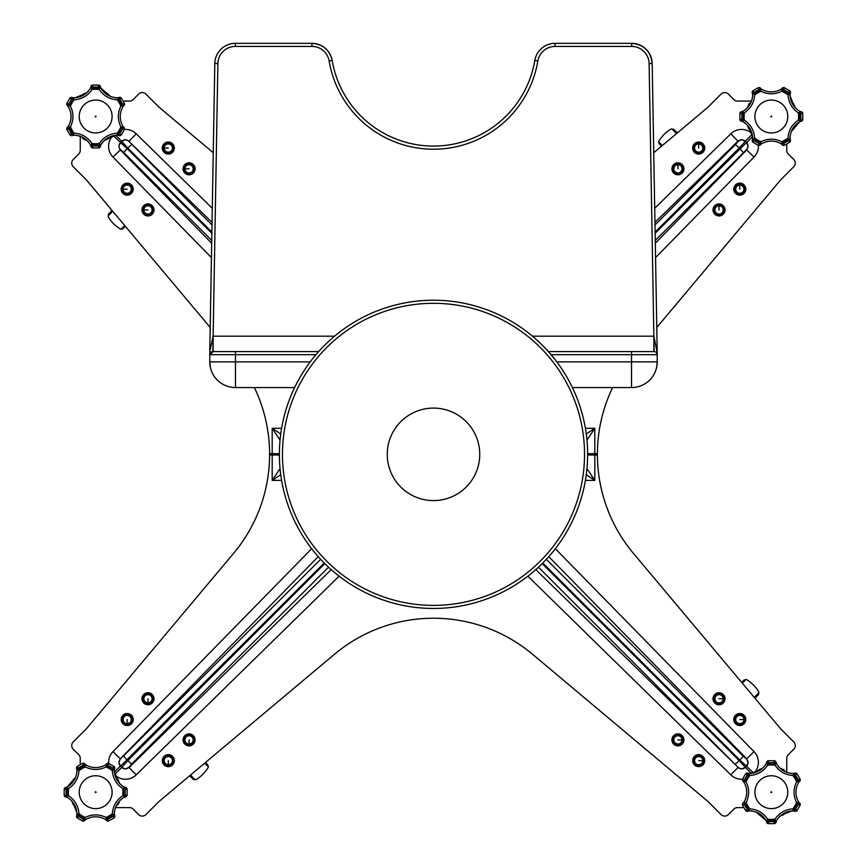 <?xml version="1.0" encoding="UTF-8"?>
<svg xmlns="http://www.w3.org/2000/svg" width="867" height="867" viewBox="0 0 867 867"><rect width="100%" height="100%" fill="white"/><g stroke="black" fill="none" stroke-linecap="round" stroke-linejoin="round"><path stroke-width="1.3" d="M254.378 387.56A154.12 154.12 0 0 1 269.604 455.012L279.38 454.991M211.992 224.986L128.89 141.321A5.137 5.115 -135 0 0 121.673 141.343L115.679 135.176M121.759 141.256L125.422 139.706L129.064 141.148L136.217 133.832A15.476 15.411 135 0 0 124.458 129.476M612.622 387.56A154.12 154.12 0 0 0 597.396 455.012L594.816 455.012L594.816 428.298L586.959 440.078L594.816 428.298L586.276 433.988M656.796 327.455L780.679 179.816L793.76 166.735A5.137 5.137 0 0 0 793.76 159.474L788.255 153.968A5.137 5.137 0 0 1 786.748 150.338L786.748 143.933M653.751 152.711L708.025 107.161L721.106 94.08A5.137 5.137 0 0 1 728.367 94.08L733.872 99.586A5.137 5.137 0 0 0 737.503 101.092L751.472 101.092M213.249 152.711L158.975 107.161L145.894 94.08A5.137 5.137 0 0 0 138.633 94.08L133.128 99.586A5.137 5.137 0 0 1 129.497 101.092L123.092 101.092M210.204 327.455L86.321 179.816L73.24 166.735A5.137 5.137 0 0 1 73.24 159.474L78.745 153.968A5.137 5.137 0 0 0 80.252 150.338L80.252 136.368M113.404 135.599L120.502 142.524A5.137 5.115 45 0 0 120.48 149.731L119.332 148.495L118.898 145.678L121.673 141.343L127.796 148.019A5.137 0.618 135 0 1 131.806 144.8M587.62 454.991L594.816 455.012M655.279 240.408L746.52 149.731A5.137 5.115 -45 0 0 746.498 142.524L745.327 141.343A5.137 5.115 135 0 0 738.11 141.321L741.578 139.706L745.241 141.256L752.253 134.244M655.159 233.299L746.498 142.524L745.327 141.343L739.204 148.019A5.137 0.618 -135 0 0 735.194 144.8L738.11 141.321M121.673 141.343L120.502 142.524L127.178 148.636A5.137 0.618 135 0 0 123.959 152.646L120.48 149.731M280.724 433.988L272.184 428.298L280.041 440.078M655.333 243.215L746.693 149.904L748.145 146.263L746.585 142.611L752.664 136.52M786.748 772.313L786.748 758.354A5.137 5.137 0 0 1 788.255 754.713L793.76 749.218A5.137 5.137 0 0 0 793.76 741.946L780.679 728.876L633.452 553.406A154.12 154.12 0 0 1 597.396 453.669L587.62 453.701M538.483 567.181L738.11 767.371A5.137 5.115 45 0 0 745.327 767.338L751.321 773.516M745.241 767.425L741.578 768.986L737.936 767.533L730.783 774.849A15.476 15.411 -45 0 0 742.542 779.205M80.252 764.748L80.252 758.354A5.137 5.137 0 0 0 78.745 754.713L73.24 749.218A5.137 5.137 0 0 1 73.24 741.946L86.321 728.876L233.548 553.406A154.12 154.12 0 0 0 269.604 453.669L272.184 453.669L272.184 480.394L280.041 468.603L272.184 480.394L280.724 474.693M743.908 807.6L737.503 807.6A5.137 5.137 0 0 0 733.872 809.095L728.367 814.601A5.137 5.137 0 0 1 721.106 814.601L708.025 801.52L532.566 654.292A154.12 154.12 0 0 0 334.434 654.292L158.975 801.52L145.894 814.601A5.137 5.137 0 0 1 138.633 814.601L133.128 809.095A5.137 5.137 0 0 0 129.497 807.6L115.528 807.6M753.596 773.093L746.498 766.168A5.137 5.115 -135 0 0 746.52 758.95L748.145 762.429L746.498 766.168L739.822 760.056A5.137 0.618 -45 0 0 743.041 756.035L746.52 758.95M279.38 453.701L272.184 453.669M320.66 559.323L120.48 758.95A5.137 5.115 135 0 0 120.502 766.168L121.673 767.338A5.137 5.115 -45 0 0 128.89 767.371L125.422 768.986L121.759 767.425L114.747 774.437M324.215 563.019L120.502 766.168L121.673 767.338L127.796 760.662A5.137 0.618 45 0 0 131.806 763.881L128.89 767.371M735.194 763.881A5.137 0.618 -45 0 0 739.204 760.662L745.327 767.338L746.498 766.168M586.276 474.693L594.816 480.394L586.959 468.603M318.232 556.647L120.307 758.788L118.855 762.429L120.415 766.081L114.336 772.161M795.418 125.021L793.717 129.107L792.091 129.974M792.091 103.021L793.587 103.964L792.254 103.346M795.418 107.985L793.435 103.661M747.267 125.021L748.958 129.107L750.432 129.66M792.254 129.66L793.587 129.031A25.533 25.533 0 0 0 794.389 127.503M750.291 103.596L749.088 103.964A25.533 25.533 0 0 0 748.297 105.503L747.267 107.985M748.297 105.503L748.958 103.888L750.855 102.501M790.021 138.46L789.967 137.344M790.01 136.585L790.065 136.043M791.408 131.426L799.775 121.662C793.522 125.552 790.281 131.177 790.032 138.547L790.357 139.804A2.059 2.059 0 0 1 789.479 142.361L788.927 140.443L783.28 143.705L784.668 145.147A2.059 2.059 0 0 1 782.012 144.616L781.08 143.705C774.589 140.237 768.097 140.237 761.594 143.705L760.673 144.616A2.059 2.059 0 0 1 758.018 145.147L757.725 144.973M802.809 119.278A2.059 2.059 0 0 1 801.021 121.315L799.775 121.662L799.97 120.632L802.809 119.278L802.809 113.718L802.809 119.278M753.488 142.535L753.195 142.361A2.059 2.059 0 0 1 752.328 139.804L752.654 138.547C752.415 131.188 749.164 125.563 742.911 121.662L741.653 121.315A2.059 2.059 0 0 1 739.876 119.278L741.816 119.765L741.816 113.241L739.876 113.718A2.059 2.059 0 0 1 741.653 111.68L742.911 111.334C749.153 107.454 752.404 101.829 752.654 94.46L752.328 93.203A2.059 2.059 0 0 1 753.195 90.645L753.488 90.471M757.725 88.033L758.018 87.86A2.059 2.059 0 0 1 760.673 88.391L761.594 89.301C768.086 92.769 774.589 92.769 781.08 89.301L782.012 88.391A2.059 2.059 0 0 1 784.668 87.86L784.96 88.033M753.889 94.135L753.759 92.563L759.405 89.301L760.608 89.648L753.889 94.135L754.669 94.947C754.117 102.566 750.67 108.527 744.341 112.84L742.716 112.374L742.911 111.334M753.445 93.777L752.654 94.46M759.405 89.301L758.018 87.86L753.195 90.645L753.759 92.563M760.608 89.648L761.594 89.301M739.876 119.278L739.876 113.718M758.018 145.147L759.405 143.705L753.759 140.443L753.195 142.361L758.018 145.147M789.479 90.645L784.668 87.86L783.28 89.301L788.927 92.563L789.479 90.645A2.059 2.059 0 0 1 790.357 93.203L790.032 94.46C790.271 101.818 793.522 107.443 799.775 111.334L801.021 111.68A2.059 2.059 0 0 1 802.809 113.718L800.87 113.241L800.87 119.765M783.28 143.705L781.991 142.806L790.032 138.547M789.23 139.229L788.927 140.443M784.96 144.973L789.187 142.535M753.759 140.443L753.456 139.229L754.669 138.048C754.106 130.408 750.659 124.447 744.341 120.166A27.245 27.245 0 0 1 744.341 112.84M753.889 138.872L760.695 142.806L761.009 141.711C767.891 138.384 774.773 138.384 781.666 141.711L781.991 142.806M760.695 142.806L759.405 143.705M743.247 112.569L743.247 120.426L741.816 119.765M742.716 112.374L741.816 113.241M742.716 120.632L742.911 121.662M742.986 121.694L743.984 122.214M744.287 122.399L745.056 122.951M748.362 126.398L753.456 139.229M752.664 94.546L752.719 95.359M752.675 96.41L752.61 96.952M746.53 108.733L745.967 109.285M743.745 110.933L742.976 111.312M788.927 92.563L788.797 94.135L781.991 90.201L783.28 89.301M799.97 120.632L799.439 112.569L800.87 113.241M788.797 138.872L788.005 138.048C788.558 130.44 792.004 124.48 798.334 120.166L799.439 120.426M782.077 143.358L781.08 143.705M760.608 143.358L761.594 143.705M743.247 120.426L744.341 120.166M789.23 93.777L794.28 106.554M799.439 112.569L798.334 112.84C792.026 108.559 788.58 102.588 788.005 94.947L788.797 94.135M799.97 112.374L799.775 111.334M760.695 90.201L761.009 91.295C767.913 94.622 774.795 94.622 781.666 91.295A27.245 27.245 0 0 1 788.005 94.947M781.991 90.201L781.666 91.295M782.077 89.648L781.08 89.301M748.297 127.503A25.533 25.533 0 0 0 749.088 129.031L750.594 129.974M770.828 116.503L771.597 116.059L771.597 116.947L770.828 116.503M754.897 116.503A16.44 16.44 0 0 1 779.563 102.263A16.44 16.44 0 0 1 779.563 130.744A16.44 16.44 0 0 1 754.897 116.503M104.17 92.422L108.267 94.124L109.134 95.76M82.181 95.749L82.82 94.405L82.495 95.587M87.144 92.422L82.82 94.405M108.819 95.587L108.191 94.254A25.533 25.533 0 0 0 106.663 93.452M82.495 137.409L83.124 138.753A25.533 25.533 0 0 0 84.652 139.544L87.144 140.573M84.652 139.544L83.048 138.883L82.181 137.246M104.17 140.573L108.267 138.883L108.819 137.409M117.619 97.819L116.503 97.873M115.745 97.841L115.203 97.776M110.575 96.432L100.821 88.066C104.712 94.319 110.337 97.57 117.695 97.808L118.952 97.494A2.059 2.059 0 0 1 121.521 98.361L119.603 98.914L122.865 104.56L124.295 103.173A2.059 2.059 0 0 1 123.775 105.828L122.865 106.76C119.397 113.252 119.397 119.744 122.865 126.246L123.775 127.167A2.059 2.059 0 0 1 124.295 129.822L124.133 130.115M99.792 87.87L91.729 88.401L92.877 85.031L98.437 85.031A2.059 2.059 0 0 1 100.474 86.819L100.821 88.066L99.792 87.87L98.101 85.031M121.683 134.352L121.521 134.645A2.059 2.059 0 0 1 118.952 135.512L117.695 135.187C110.347 135.436 104.723 138.677 100.821 144.93L100.474 146.187A2.059 2.059 0 0 1 98.437 147.964L98.914 146.024L92.401 146.024L92.877 147.964A2.059 2.059 0 0 1 90.84 146.187L90.493 144.93C86.613 138.687 80.989 135.436 73.619 135.187L72.362 135.512A2.059 2.059 0 0 1 69.794 134.645L69.631 134.352M67.182 130.115L67.019 129.822A2.059 2.059 0 0 1 67.55 127.167L68.45 126.246C71.918 119.754 71.918 113.263 68.45 106.76L67.55 105.828A2.059 2.059 0 0 1 67.019 103.173L67.182 102.88M73.294 133.951L71.723 134.092L68.46 128.446L68.807 127.243L73.294 133.951L74.107 133.171C81.726 133.724 87.686 137.17 92 143.499L91.534 145.125L90.493 144.93M72.936 134.396L73.619 135.187M68.46 128.446L67.019 129.822L69.794 134.645L71.723 134.092M68.807 127.243L68.45 126.246M98.437 147.964L92.877 147.964M124.295 129.822L122.865 128.446L119.603 134.092L121.521 134.645L124.295 129.822M69.794 98.361L67.019 103.173L68.46 104.56L71.723 98.914L69.794 98.361A2.059 2.059 0 0 1 72.362 97.494L73.619 97.808C80.978 97.57 86.602 94.319 90.493 88.066L90.84 86.819A2.059 2.059 0 0 1 92.877 85.031M122.865 104.56L121.954 105.85L117.695 97.808M118.389 98.61L119.603 98.914M124.133 102.88L121.683 98.654M119.603 134.092L118.389 134.396L117.208 133.171C109.567 133.735 103.606 137.181 99.326 143.499A27.245 27.245 0 0 1 92 143.499M118.031 133.951L121.954 127.146L120.871 126.831C117.544 119.96 117.544 113.068 120.871 106.175L121.954 105.85M121.954 127.146L122.865 128.446M91.729 144.605L99.586 144.605L98.914 146.024M91.534 145.125L92.401 146.024M99.792 145.125L100.821 144.93M100.854 144.865L101.374 143.857M101.558 143.554L102.111 142.784M105.557 139.479L118.389 134.396M73.695 135.176L74.519 135.122M75.57 135.165L76.112 135.23M87.892 141.31L88.445 141.874M90.092 144.095L90.461 144.865M71.723 98.914L73.294 99.055L69.36 105.85L68.46 104.56M92.401 86.971L98.914 86.971M118.031 99.055L117.208 99.835C109.6 99.282 103.628 95.836 99.326 89.507L99.586 88.401M122.518 105.763L122.865 106.76M122.518 127.243L122.865 126.246M99.586 144.605L99.326 143.499M72.936 98.61L85.703 93.571M91.729 88.401L92 89.507C87.708 95.825 81.747 99.261 74.107 99.835L73.294 99.055M91.534 87.87L90.493 88.066M69.36 127.146L70.444 126.831C73.771 119.939 73.771 113.046 70.444 106.175A27.245 27.245 0 0 1 74.107 99.835M69.36 105.85L70.444 106.175M68.807 105.763L68.45 106.76M109.134 137.246L108.191 138.753A25.533 25.533 0 0 1 106.663 139.544M95.663 117.012L95.218 116.243L96.107 116.243L95.663 117.012M95.663 132.944A16.44 16.44 0 0 1 81.422 108.277A16.44 16.44 0 0 1 109.892 108.277A16.44 16.44 0 0 1 95.663 132.944M71.582 783.67L73.283 779.574L74.909 778.707M74.909 805.66L73.565 805.031L74.746 805.345M71.582 800.696L73.565 805.031M119.733 783.67L118.042 779.574L116.568 779.021M73.565 779.335L73.413 779.65A25.533 25.533 0 0 0 72.611 781.178M116.709 805.085L117.912 804.717A25.533 25.533 0 0 0 118.703 803.189L119.733 800.696M118.703 803.189L116.145 806.18M76.979 770.221L77.033 771.337M76.99 772.096L76.935 772.638M75.592 777.266L67.225 787.019C73.478 783.129 76.719 777.504 76.968 770.145L76.643 768.888A2.059 2.059 0 0 1 77.521 766.32L78.073 768.238L83.72 764.987L82.332 763.545A2.059 2.059 0 0 1 84.988 764.065L85.92 764.976C92.411 768.444 98.903 768.444 105.406 764.976L106.327 764.065A2.059 2.059 0 0 1 108.982 763.545L109.275 763.708M67.03 788.049L67.561 796.112L64.191 794.963L64.191 789.404A2.059 2.059 0 0 1 65.979 787.366L67.225 787.019L67.03 788.049L64.191 789.739M113.512 766.157L113.805 766.32A2.059 2.059 0 0 1 114.672 768.888L114.346 770.145C114.585 777.493 117.836 783.118 124.089 787.019L125.347 787.366A2.059 2.059 0 0 1 127.124 789.404L125.184 788.927L125.184 795.44L127.124 794.963A2.059 2.059 0 0 1 125.347 797.001L124.089 797.347C117.847 801.238 114.596 806.863 114.346 814.221L114.672 815.479A2.059 2.059 0 0 1 113.805 818.047L113.512 818.21M109.275 820.659L108.982 820.821A2.059 2.059 0 0 1 106.327 820.301L105.406 819.391C98.914 815.923 92.411 815.923 85.92 819.391L84.988 820.301A2.059 2.059 0 0 1 82.332 820.821L82.04 820.659M113.111 814.557L113.241 816.129L107.595 819.38L106.392 819.044L113.111 814.557L112.331 813.734C112.883 806.115 116.33 800.154 122.659 795.841L124.284 796.318L124.089 797.347M113.555 814.915L114.346 814.221M107.595 819.38L108.982 820.821L113.805 818.047L113.241 816.129M106.392 819.044L105.406 819.391M127.124 789.404L127.124 794.963M108.982 763.545L107.595 764.987L113.241 768.238L113.805 766.32L108.982 763.545M77.521 818.047L82.332 820.821L83.72 819.38L78.073 816.129L77.521 818.047A2.059 2.059 0 0 1 76.643 815.479L76.968 814.221C76.73 806.874 73.478 801.249 67.225 797.347L65.979 797.001A2.059 2.059 0 0 1 64.191 794.963M83.72 764.987L85.009 765.886L76.968 770.145M77.77 769.452L78.073 768.238M82.04 763.708L77.813 766.157M113.241 768.238L113.544 769.452L112.331 770.633C112.894 778.273 116.341 784.234 122.659 788.526A27.245 27.245 0 0 1 122.659 795.841M113.111 769.809L106.305 765.886L105.991 766.97C99.109 770.297 92.227 770.297 85.334 766.97L85.009 765.886M106.305 765.886L107.595 764.987M123.753 796.112L123.753 788.255L125.184 788.927M124.284 796.318L125.184 795.44M124.284 788.049L124.089 787.019M124.014 786.987L123.016 786.467M122.713 786.282L121.944 785.73M118.638 782.294L113.544 769.452M114.336 814.146L114.281 813.322M114.325 812.271L114.39 811.729M120.47 799.948L121.033 799.407M123.255 797.759L124.024 797.38M78.073 816.129L78.203 814.557L85.009 818.481L83.72 819.38M66.13 795.44L66.13 788.927M78.203 769.809L78.995 770.633C78.442 778.252 74.996 784.212 68.666 788.526L67.561 788.255M84.923 765.323L85.92 764.976M106.392 765.323L105.406 764.976M123.753 788.255L122.659 788.526M77.77 814.915L72.72 802.138M67.561 796.112L68.666 795.841C74.974 800.133 78.42 806.093 78.995 813.734L78.203 814.557M67.03 796.318L67.225 797.347M106.305 818.481L105.991 817.397C99.087 814.07 92.205 814.07 85.334 817.397A27.245 27.245 0 0 1 78.995 813.734M85.009 818.481L85.334 817.397M84.923 819.044L85.92 819.391M118.703 781.178A25.533 25.533 0 0 0 117.912 779.65L116.406 778.707M74.746 779.021L73.283 779.574M96.172 792.189L95.403 792.633L95.403 791.734L96.172 792.189M112.103 792.189A16.44 16.44 0 0 1 87.437 806.418A16.44 16.44 0 0 1 87.437 777.948A16.44 16.44 0 0 1 112.103 792.189M762.83 816.259L758.733 814.568L757.866 812.932M784.819 812.932L783.876 814.438L784.505 813.094M779.856 816.259L784.18 814.276M762.83 768.108L758.733 769.798L758.181 771.272M758.181 813.094L758.809 814.438A25.533 25.533 0 0 0 760.337 815.229M784.505 771.272L783.876 769.939A25.533 25.533 0 0 0 782.348 769.137L779.856 768.108M782.348 769.137L783.952 769.798L784.819 771.435M749.381 810.862L750.497 810.808M751.256 810.851L751.797 810.916M756.425 812.26L766.179 820.615C762.288 814.362 756.663 811.122 749.305 810.873L748.048 811.198A2.059 2.059 0 0 1 745.479 810.32L747.397 809.767L744.135 804.121L742.705 805.508A2.059 2.059 0 0 1 743.225 802.853L744.135 801.921C747.603 795.44 747.603 788.937 744.135 782.446L743.225 781.514A2.059 2.059 0 0 1 742.705 778.859L742.867 778.566M767.208 820.811L775.271 820.28L774.123 823.65L768.563 823.65A2.059 2.059 0 0 1 766.526 821.862L766.179 820.615L767.208 820.811L768.899 823.65M745.317 774.339L745.479 774.047A2.059 2.059 0 0 1 748.048 773.169L749.305 773.494C756.653 773.256 762.277 770.004 766.179 763.751L766.526 762.505A2.059 2.059 0 0 1 768.563 760.717L768.086 762.657L774.599 762.657L774.123 760.717A2.059 2.059 0 0 1 776.16 762.505L776.507 763.751C780.387 770.004 786.011 773.245 793.381 773.494L794.638 773.169A2.059 2.059 0 0 1 797.207 774.047L797.369 774.339M799.818 778.566L799.981 778.859A2.059 2.059 0 0 1 799.45 781.514L798.55 782.446C795.082 788.927 795.082 795.429 798.55 801.921L799.45 802.853A2.059 2.059 0 0 1 799.981 805.508L799.818 805.801M793.706 774.73L795.277 774.599L798.54 780.246L798.193 781.449L793.706 774.73L792.893 775.51C785.274 774.957 779.314 771.522 775 765.182L775.466 763.556L776.507 763.751M794.064 774.296L793.381 773.494M798.54 780.246L799.981 778.859L797.207 774.047L795.277 774.599M798.193 781.449L798.55 782.446M768.563 760.717L774.123 760.717M742.705 778.859L744.135 780.246L747.397 774.599L745.479 774.047L742.705 778.859M797.207 810.32L799.981 805.508L798.54 804.121L795.277 809.767L797.207 810.32A2.059 2.059 0 0 1 794.638 811.198L793.381 810.873C786.022 811.111 780.398 814.362 776.507 820.615L776.16 821.862A2.059 2.059 0 0 1 774.123 823.65M744.135 804.121L745.046 802.831L749.305 810.873M748.611 810.071L747.397 809.767M742.867 805.801L745.317 810.027M747.397 774.599L748.611 774.296L749.792 775.51C757.433 774.946 763.394 771.5 767.674 765.182A27.245 27.245 0 0 1 775 765.182M748.969 774.73L745.046 781.535L746.129 781.861C749.456 788.732 749.456 795.613 746.129 802.517L745.046 802.831M745.046 781.535L744.135 780.246M775.271 764.087L767.414 764.087L768.086 762.657M775.466 763.556L774.599 762.657M767.208 763.556L766.179 763.751M766.146 763.827L765.626 764.824M765.442 765.127L764.889 765.897M761.443 769.202L748.611 774.296M793.305 773.505L792.481 773.559M791.43 773.516L790.888 773.451M779.108 767.382L778.555 766.807M776.908 764.586L776.539 763.816M795.277 809.767L793.706 809.637L797.64 802.831L798.54 804.121M774.599 821.71L768.086 821.71M748.969 809.637L749.792 808.857C757.4 809.41 763.372 812.845 767.674 819.185L767.414 820.28M744.482 802.918L744.135 801.921M744.482 781.449L744.135 782.446M767.414 764.087L767.674 765.182M794.064 810.071L781.297 815.121M775.271 820.28L775 819.185C779.292 812.867 785.253 809.42 792.893 808.857L793.706 809.637M775.466 820.811L776.507 820.615M797.64 781.535L796.556 781.861C793.229 788.753 793.229 795.635 796.556 802.506A27.245 27.245 0 0 1 792.893 808.857M797.64 802.831L796.556 802.506M798.193 802.918L798.55 801.921M760.337 769.137A25.533 25.533 0 0 0 758.809 769.939L757.866 771.435M771.337 791.669L771.782 792.438L770.893 792.438L771.337 791.669M771.337 775.748A16.44 16.44 0 0 1 785.578 800.404A16.44 16.44 0 0 1 757.108 800.404A16.44 16.44 0 0 1 771.337 775.748M741.664 682.372L744.103 679.934L745.555 679.934L742.325 683.153M754.257 697.382L758.625 693.004L758.625 694.467L754.919 698.173M661.521 146.176L659.093 143.749L659.093 142.296L662.312 145.515M676.542 133.583L672.163 129.216L673.616 129.216L677.322 132.922M125.336 226.32L122.897 228.758L121.445 228.758L124.675 225.528M112.743 211.31L108.375 215.677L108.375 214.225L112.081 210.518M205.479 762.505L207.907 764.943L207.907 766.395L204.688 763.166M190.458 775.098L194.837 779.476L193.384 779.476L189.678 775.759M733.981 719.534L736.896 714.495L742.705 714.495L745.609 719.534L742.705 724.563L736.896 724.563L733.981 719.534L736.896 724.563L742.705 724.563L745.609 719.534L742.705 714.495L736.896 714.495L733.981 719.534M745.804 719.534A6.015 6.015 0 0 1 736.798 724.736A6.015 6.015 0 0 1 736.798 714.321A6.015 6.015 0 0 1 745.804 719.534M739.8 715.416A4.107 4.107 0 0 1 743.908 719.534A4.107 4.107 0 0 1 739.8 723.642A4.107 4.107 0 0 1 735.693 719.534A4.107 4.107 0 0 1 739.8 715.416M716.12 693.73L713.216 698.759L716.12 703.798L721.94 703.798L724.845 698.759L721.94 693.73L716.12 693.73L721.94 693.73L724.845 698.759L721.94 703.798L716.12 703.798L713.216 698.759L716.12 693.73M719.025 694.651A4.107 4.107 0 0 1 723.143 698.759A4.107 4.107 0 0 1 719.025 702.866A4.107 4.107 0 0 1 714.917 698.759A4.107 4.107 0 0 1 719.025 694.651M725.04 698.759A6.015 6.015 0 0 1 716.023 703.971A6.015 6.015 0 0 1 716.023 693.557A6.015 6.015 0 0 1 725.04 698.759M675.014 734.837L672.109 739.876L675.014 744.905L680.823 744.905L683.727 739.876L680.823 734.837L675.014 734.837L680.823 734.837L683.727 739.876L680.823 744.905L675.014 744.905L672.109 739.876L675.014 734.837M677.918 735.758A4.107 4.107 0 0 1 682.026 739.876A4.107 4.107 0 0 1 677.918 743.984A4.107 4.107 0 0 1 673.811 739.876A4.107 4.107 0 0 1 677.918 735.758M683.933 739.876A6.015 6.015 0 0 1 674.916 745.078A6.015 6.015 0 0 1 674.916 734.663A6.015 6.015 0 0 1 683.933 739.876M704.698 760.641A6.015 6.015 0 0 1 695.681 765.843A6.015 6.015 0 0 1 695.681 755.439A6.015 6.015 0 0 1 704.698 760.641M695.778 755.601L692.874 760.641L695.778 765.68L701.598 765.68L704.503 760.641L701.598 755.601L695.778 755.601L701.598 755.601L704.503 760.641L701.598 765.68L695.778 765.68L692.874 760.641L695.778 755.601M702.801 760.641A4.107 4.107 0 0 1 698.683 764.748A4.107 4.107 0 0 1 694.575 760.641A4.107 4.107 0 0 1 698.683 756.533A4.107 4.107 0 0 1 702.801 760.641L698.683 760.641M698.683 153.86L693.654 150.956L693.654 145.136L698.683 142.231L703.722 145.136L703.722 150.956L698.683 153.86L703.722 150.956L703.722 145.136L698.683 142.231L693.654 145.136L693.654 150.956L698.683 153.86M698.683 142.036A6.015 6.015 0 0 1 703.896 151.053A6.015 6.015 0 0 1 693.481 151.053A6.015 6.015 0 0 1 698.683 142.036M694.575 148.04A4.107 4.107 0 0 1 698.683 143.933A4.107 4.107 0 0 1 702.801 148.04A4.107 4.107 0 0 1 698.683 152.159A4.107 4.107 0 0 1 694.575 148.04M672.879 171.72L677.918 174.625L682.958 171.72L682.958 165.911L677.918 162.996L672.879 165.911L672.879 171.72L672.879 165.911L677.918 162.996L682.958 165.911L682.958 171.72L677.918 174.625L672.879 171.72M673.811 168.816A4.107 4.107 0 0 1 677.918 164.697A4.107 4.107 0 0 1 682.026 168.816A4.107 4.107 0 0 1 677.918 172.923A4.107 4.107 0 0 1 673.811 168.816M677.918 162.801A6.015 6.015 0 0 1 683.12 171.818A6.015 6.015 0 0 1 672.716 171.818A6.015 6.015 0 0 1 677.918 162.801M713.996 212.827L719.025 215.742L724.064 212.827L724.064 207.018L719.025 204.113L713.996 207.018L713.996 212.827L713.996 207.018L719.025 204.113L724.064 207.018L724.064 212.827L719.025 215.742L713.996 212.827M714.917 209.922A4.107 4.107 0 0 1 719.025 205.815A4.107 4.107 0 0 1 723.143 209.922A4.107 4.107 0 0 1 719.025 214.03A4.107 4.107 0 0 1 714.917 209.922M719.025 203.918A6.015 6.015 0 0 1 724.238 212.935A6.015 6.015 0 0 1 713.823 212.935A6.015 6.015 0 0 1 719.025 203.918M739.8 183.143A6.015 6.015 0 0 1 745.002 192.16A6.015 6.015 0 0 1 734.598 192.16A6.015 6.015 0 0 1 739.8 183.143M734.761 192.062L739.8 194.967L744.829 192.062L744.829 186.253L739.8 183.338L734.761 186.253L734.761 192.062L734.761 186.253L739.8 183.338L744.829 186.253L744.829 192.062L739.8 194.967L734.761 192.062M739.8 185.05A4.107 4.107 0 0 1 743.908 189.158A4.107 4.107 0 0 1 739.8 193.265A4.107 4.107 0 0 1 735.693 189.158A4.107 4.107 0 0 1 739.8 185.05L739.8 189.158M133.019 189.158L130.104 194.186L124.295 194.186L121.391 189.158L124.295 184.118L130.104 184.118L133.019 189.158L130.104 184.118L124.295 184.118L121.391 189.158L124.295 194.186L130.104 194.186L133.019 189.158M121.196 189.158A6.015 6.015 0 0 1 130.202 183.956A6.015 6.015 0 0 1 130.202 194.36A6.015 6.015 0 0 1 121.196 189.158M127.2 193.265A4.107 4.107 0 0 1 123.092 189.158A4.107 4.107 0 0 1 127.2 185.05A4.107 4.107 0 0 1 131.307 189.158A4.107 4.107 0 0 1 127.2 193.265M150.88 214.962L153.784 209.922L150.88 204.894L145.06 204.894L142.155 209.922L145.06 214.962L150.88 214.962L145.06 214.962L142.155 209.922L145.06 204.894L150.88 204.894L153.784 209.922L150.88 214.962M147.975 214.03A4.107 4.107 0 0 1 143.857 209.922A4.107 4.107 0 0 1 147.975 205.815A4.107 4.107 0 0 1 152.083 209.922A4.107 4.107 0 0 1 147.975 214.03M141.96 209.922A6.015 6.015 0 0 1 150.977 204.72A6.015 6.015 0 0 1 150.977 215.135A6.015 6.015 0 0 1 141.96 209.922M191.986 173.844L194.891 168.816L191.986 163.776L186.177 163.776L183.273 168.816L186.177 173.844L191.986 173.844L186.177 173.844L183.273 168.816L186.177 163.776L191.986 163.776L194.891 168.816L191.986 173.844M189.082 172.923A4.107 4.107 0 0 1 184.974 168.816A4.107 4.107 0 0 1 189.082 164.708A4.107 4.107 0 0 1 193.189 168.816A4.107 4.107 0 0 1 189.082 172.923M183.067 168.816A6.015 6.015 0 0 1 192.084 163.603A6.015 6.015 0 0 1 192.084 174.018A6.015 6.015 0 0 1 183.067 168.816M162.302 148.04A6.015 6.015 0 0 1 171.319 142.838A6.015 6.015 0 0 1 171.319 153.253A6.015 6.015 0 0 1 162.302 148.04M171.222 153.08L174.126 148.04L171.222 143.012L165.402 143.012L162.497 148.04L165.402 153.08L171.222 153.08L165.402 153.08L162.497 148.04L165.402 143.012L171.222 143.012L174.126 148.04L171.222 153.08M164.199 148.04A4.107 4.107 0 0 1 168.317 143.933A4.107 4.107 0 0 1 172.425 148.04A4.107 4.107 0 0 1 168.317 152.159A4.107 4.107 0 0 1 164.199 148.04L168.317 148.04M168.317 754.832L173.346 757.736L173.346 763.545L168.317 766.45L163.278 763.545L163.278 757.736L168.317 754.832L163.278 757.736L163.278 763.545L168.317 766.45L173.346 763.545L173.346 757.736L168.317 754.832M168.317 766.656A6.015 6.015 0 0 1 163.104 757.639A6.015 6.015 0 0 1 173.519 757.639A6.015 6.015 0 0 1 168.317 766.656M172.425 760.641A4.107 4.107 0 0 1 168.317 764.748A4.107 4.107 0 0 1 164.199 760.641A4.107 4.107 0 0 1 168.317 756.533A4.107 4.107 0 0 1 172.425 760.641M194.121 736.961L189.082 734.056L184.042 736.961L184.042 742.781L189.082 745.685L194.121 742.781L194.121 736.961L194.121 742.781L189.082 745.685L184.042 742.781L184.042 736.961L189.082 734.056L194.121 736.961M193.189 739.876A4.107 4.107 0 0 1 189.082 743.984A4.107 4.107 0 0 1 184.974 739.876A4.107 4.107 0 0 1 189.082 735.758A4.107 4.107 0 0 1 193.189 739.876M189.082 745.88A6.015 6.015 0 0 1 183.88 736.863A6.015 6.015 0 0 1 194.284 736.863A6.015 6.015 0 0 1 189.082 745.88M153.004 695.854L147.975 692.95L142.936 695.854L142.936 701.663L147.975 704.578L153.004 701.663L153.004 695.854L153.004 701.663L147.975 704.578L142.936 701.663L142.936 695.854L147.975 692.95L153.004 695.854M152.083 698.759A4.107 4.107 0 0 1 147.975 702.866A4.107 4.107 0 0 1 143.857 698.759A4.107 4.107 0 0 1 147.975 694.651A4.107 4.107 0 0 1 152.083 698.759M147.975 704.773A6.015 6.015 0 0 1 142.762 695.757A6.015 6.015 0 0 1 153.177 695.757A6.015 6.015 0 0 1 147.975 704.773M127.2 725.538A6.015 6.015 0 0 1 121.998 716.521A6.015 6.015 0 0 1 132.402 716.521A6.015 6.015 0 0 1 127.2 725.538M132.239 716.619L127.2 713.714L122.171 716.619L122.171 722.439L127.2 725.343L132.239 722.439L132.239 716.619L132.239 722.439L127.2 725.343L122.171 722.439L122.171 716.619L127.2 713.714L132.239 716.619M127.2 723.642A4.107 4.107 0 0 1 123.092 719.534A4.107 4.107 0 0 1 127.2 715.416A4.107 4.107 0 0 1 131.307 719.534A4.107 4.107 0 0 1 127.2 723.642L127.2 719.534M653.913 336.19L654.141 351.59L631.534 351.59L653.87 351.59L653.87 336.179L657.219 352.88L652.19 63.54L649.112 63.594A17.47 17.47 0 0 0 631.642 46.428L631.642 43.35C643.932 44.542 650.781 51.272 652.19 63.54A20.548 20.548 0 0 0 631.642 43.35L555.075 43.35A20.548 20.548 0 0 0 534.809 60.473A102.75 102.75 0 0 1 332.191 60.473A20.548 20.548 0 0 0 311.925 43.35C322.817 44.163 329.568 49.874 332.191 60.473A20.548 20.548 0 0 0 311.925 43.35L235.358 43.35A20.548 20.548 0 0 0 214.81 63.54L209.781 351.59L213.13 336.179L213.13 351.59L209.781 354.679L209.781 361.864A25.685 25.685 0 0 0 235.466 387.56L294.596 387.56M209.781 352.88L209.781 354.679A3.078 3.078 0 0 1 212.859 351.59L213.087 336.19M572.404 387.56L631.534 387.56A25.685 25.685 0 0 0 657.219 361.864L657.219 352.88L657.219 354.679L656.514 352.717M657.219 361.864L631.534 361.864L631.534 387.56A25.685 25.685 0 0 0 657.219 361.864L656.72 366.936M210.28 366.936L209.781 361.864L310.202 361.864M656.373 352.555L655.723 352.035M318.623 351.59L212.859 351.59A3.078 3.078 0 0 0 209.781 354.679L235.466 354.679L235.466 387.56M311.925 43.35L235.358 43.35A20.548 20.548 0 0 0 214.81 63.54L217.888 63.594A17.47 17.47 0 0 1 235.358 46.428L311.925 46.428L311.925 43.35M631.642 43.35L555.075 43.35A20.548 20.548 0 0 0 534.809 60.473L537.854 60.993A17.47 17.47 0 0 1 555.075 46.428L631.642 46.428M556.798 361.864L631.534 361.864L631.534 351.59L548.377 351.59M213.13 351.59L235.466 351.59L235.466 354.679L315.935 354.679M657.219 354.679A3.078 3.078 0 0 0 654.141 351.59A3.078 3.078 0 0 1 657.219 354.679L551.065 354.679M473.545 431.224A46.233 46.233 0 0 0 393.455 431.224A46.233 46.233 0 0 0 433.5 500.584A46.233 46.233 0 0 0 473.545 431.224M566.975 377.286A154.12 154.12 0 0 0 300.025 377.286A154.12 154.12 0 0 0 433.5 608.461A154.12 154.12 0 0 0 566.975 377.286A154.12 154.12 0 0 0 300.025 377.286A154.12 154.12 0 0 0 433.5 608.461A154.12 154.12 0 0 0 566.975 377.286M212.285 208.308L136.217 133.832M654.715 208.308L730.783 133.832L737.936 141.148L654.964 222.396M752.057 133.561A15.476 15.411 45 0 0 730.783 133.832M655.582 257.586L754.008 157.068A15.476 15.411 -135 0 0 758.365 145.298M585.409 428.298L594.816 428.298M281.591 428.298L272.184 428.298L272.184 455.012M211.418 257.586L112.992 157.068L120.307 149.904L211.667 243.215M112.721 135.783A15.476 15.411 -45 0 0 112.992 157.068M655.138 232.096L739.204 148.019L739.822 148.636A5.137 0.618 -135 0 1 743.041 152.646M211.721 240.408L123.959 152.646M211.862 232.096L127.796 148.019L127.178 148.636L211.841 233.299M212.036 222.396L128.89 141.321M655.008 224.986L735.194 144.8M746.52 149.731L754.008 157.068M527.884 576.187L730.783 774.849M339.116 576.187L136.217 774.849L129.064 767.533L331.194 569.619M114.943 775.12A15.476 15.411 -135 0 0 136.217 774.849M311.654 548.724L112.992 751.624A15.476 15.411 45 0 0 108.635 763.383M281.591 480.394L272.184 480.394M585.409 480.394L594.816 480.394L594.816 453.669M555.346 548.724L754.008 751.624L746.693 758.788L548.768 556.647M754.279 772.898A15.476 15.411 135 0 0 754.008 751.624M324.822 563.626L127.796 760.662L127.178 760.056A5.137 0.618 45 0 1 123.959 756.035M546.34 559.323L743.041 756.035M542.178 563.626L739.204 760.662L739.822 760.056L542.785 563.019M535.806 569.619L738.11 767.371M328.517 567.181L131.806 763.881M120.48 758.95L112.992 751.624M793.717 103.899L793.587 103.964A25.533 25.533 0 0 1 794.389 105.503M761.009 141.711A27.245 27.245 0 0 1 754.669 138.048M788.005 138.048A27.245 27.245 0 0 1 781.666 141.711M754.669 94.947A27.245 27.245 0 0 1 761.009 91.295M798.334 112.84A27.245 27.245 0 0 1 798.334 120.166M83.048 94.124L83.124 94.254A25.533 25.533 0 0 1 84.652 93.452M120.871 126.831A27.245 27.245 0 0 1 117.208 133.171M117.208 99.835A27.245 27.245 0 0 1 120.871 106.175M74.107 133.171A27.245 27.245 0 0 1 70.444 126.831M92 89.507A27.245 27.245 0 0 1 99.326 89.507M73.283 804.793L73.413 804.717A25.533 25.533 0 0 1 72.611 803.189M105.991 766.97A27.245 27.245 0 0 1 112.331 770.633M78.995 770.633A27.245 27.245 0 0 1 85.334 766.97M112.331 813.734A27.245 27.245 0 0 1 105.991 817.397M68.666 795.841A27.245 27.245 0 0 1 68.666 788.526M783.952 814.568L783.876 814.438A25.533 25.533 0 0 1 782.348 815.229M746.129 781.861A27.245 27.245 0 0 1 749.792 775.51M749.792 808.857A27.245 27.245 0 0 1 746.129 802.517M792.893 775.51A27.245 27.245 0 0 1 796.556 781.861M775 819.185A27.245 27.245 0 0 1 767.674 819.185M735.01 719.534A4.79 4.79 0 0 1 742.195 715.383A4.79 4.79 0 0 1 742.195 723.674A4.79 4.79 0 0 1 735.01 719.534M744.211 719.534A4.411 4.411 0 0 1 737.6 723.349A4.411 4.411 0 0 1 737.6 715.708A4.411 4.411 0 0 1 744.211 719.534M744.309 719.534A4.508 4.508 0 0 1 737.546 723.436A4.508 4.508 0 0 1 737.546 715.622A4.508 4.508 0 0 1 744.309 719.534M743.908 719.534L739.8 719.534M714.245 698.759A4.79 4.79 0 0 1 721.42 694.619A4.79 4.79 0 0 1 721.42 702.909A4.79 4.79 0 0 1 714.245 698.759M723.436 698.759A4.411 4.411 0 0 1 716.825 702.573A4.411 4.411 0 0 1 716.825 694.944A4.411 4.411 0 0 1 723.436 698.759M723.544 698.759A4.508 4.508 0 0 1 716.771 702.671A4.508 4.508 0 0 1 716.771 694.857A4.508 4.508 0 0 1 723.544 698.759M723.143 698.759L719.025 698.759M682.329 739.876A4.411 4.411 0 0 1 675.718 743.691A4.411 4.411 0 0 1 675.718 736.05A4.411 4.411 0 0 1 682.329 739.876M682.427 739.876A4.508 4.508 0 0 1 675.664 743.778A4.508 4.508 0 0 1 675.664 735.964A4.508 4.508 0 0 1 682.427 739.876M673.128 739.876A4.79 4.79 0 0 1 680.313 735.725A4.79 4.79 0 0 1 680.313 744.016A4.79 4.79 0 0 1 673.128 739.876M682.026 739.876L677.918 739.876M693.903 760.641A4.79 4.79 0 0 1 701.078 756.501A4.79 4.79 0 0 1 701.078 764.781A4.79 4.79 0 0 1 693.903 760.641M703.094 760.641A4.411 4.411 0 0 1 696.483 764.456A4.411 4.411 0 0 1 696.483 756.826A4.411 4.411 0 0 1 703.094 760.641M703.191 760.641A4.508 4.508 0 0 1 696.429 764.542A4.508 4.508 0 0 1 696.429 756.739A4.508 4.508 0 0 1 703.191 760.641M698.683 152.83A4.79 4.79 0 0 1 694.543 145.656A4.79 4.79 0 0 1 702.834 145.656A4.79 4.79 0 0 1 698.683 152.83M698.683 143.64A4.411 4.411 0 0 1 702.508 150.251A4.411 4.411 0 0 1 694.868 150.251A4.411 4.411 0 0 1 698.683 143.64M698.683 143.532A4.508 4.508 0 0 1 702.595 150.294A4.508 4.508 0 0 1 694.781 150.294A4.508 4.508 0 0 1 698.683 143.532M698.683 143.933L698.683 148.04M677.918 173.595A4.79 4.79 0 0 1 673.778 166.421A4.79 4.79 0 0 1 682.058 166.421A4.79 4.79 0 0 1 677.918 173.595M677.918 164.405A4.411 4.411 0 0 1 681.733 171.016A4.411 4.411 0 0 1 674.103 171.016A4.411 4.411 0 0 1 677.918 164.405M677.918 164.307A4.508 4.508 0 0 1 681.82 171.07A4.508 4.508 0 0 1 674.017 171.07A4.508 4.508 0 0 1 677.918 164.307M677.918 164.697L677.918 168.816M719.025 205.522A4.411 4.411 0 0 1 722.85 212.133A4.411 4.411 0 0 1 715.21 212.133A4.411 4.411 0 0 1 719.025 205.522M719.025 205.414A4.508 4.508 0 0 1 722.937 212.177A4.508 4.508 0 0 1 715.123 212.177A4.508 4.508 0 0 1 719.025 205.414M719.025 214.713A4.79 4.79 0 0 1 714.885 207.527A4.79 4.79 0 0 1 723.176 207.527A4.79 4.79 0 0 1 719.025 214.713M719.025 205.815L719.025 209.922M739.8 193.937A4.79 4.79 0 0 1 735.649 186.763A4.79 4.79 0 0 1 743.94 186.763A4.79 4.79 0 0 1 739.8 193.937M739.8 184.747A4.411 4.411 0 0 1 743.615 191.358A4.411 4.411 0 0 1 735.985 191.358A4.411 4.411 0 0 1 739.8 184.747M739.8 184.649A4.508 4.508 0 0 1 743.702 191.412A4.508 4.508 0 0 1 735.899 191.412A4.508 4.508 0 0 1 739.8 184.649M131.99 189.158A4.79 4.79 0 0 1 124.805 193.298A4.79 4.79 0 0 1 124.805 185.007A4.79 4.79 0 0 1 131.99 189.158M122.789 189.158A4.411 4.411 0 0 1 129.4 185.343A4.411 4.411 0 0 1 129.4 192.973A4.411 4.411 0 0 1 122.789 189.158M122.691 189.158A4.508 4.508 0 0 1 129.454 185.245A4.508 4.508 0 0 1 129.454 193.059A4.508 4.508 0 0 1 122.691 189.158M123.092 189.158L127.2 189.158M152.755 209.922A4.79 4.79 0 0 1 145.58 214.073A4.79 4.79 0 0 1 145.58 205.782A4.79 4.79 0 0 1 152.755 209.922M143.564 209.922A4.411 4.411 0 0 1 150.175 206.108A4.411 4.411 0 0 1 150.175 213.737A4.411 4.411 0 0 1 143.564 209.922M143.456 209.922A4.508 4.508 0 0 1 150.229 206.021A4.508 4.508 0 0 1 150.229 213.835A4.508 4.508 0 0 1 143.456 209.922M143.857 209.922L147.975 209.922M184.671 168.816A4.411 4.411 0 0 1 191.282 165.001A4.411 4.411 0 0 1 191.282 172.631A4.411 4.411 0 0 1 184.671 168.816M184.573 168.816A4.508 4.508 0 0 1 191.336 164.903A4.508 4.508 0 0 1 191.336 172.717A4.508 4.508 0 0 1 184.573 168.816M193.872 168.816A4.79 4.79 0 0 1 186.687 172.956A4.79 4.79 0 0 1 186.687 164.665A4.79 4.79 0 0 1 193.872 168.816M184.974 168.816L189.082 168.816M173.097 148.04A4.79 4.79 0 0 1 165.922 152.191A4.79 4.79 0 0 1 165.922 143.9A4.79 4.79 0 0 1 173.097 148.04M163.906 148.04A4.411 4.411 0 0 1 170.517 144.225A4.411 4.411 0 0 1 170.517 151.866A4.411 4.411 0 0 1 163.906 148.04M163.809 148.04A4.508 4.508 0 0 1 170.571 144.139A4.508 4.508 0 0 1 170.571 151.953A4.508 4.508 0 0 1 163.809 148.04M168.317 755.851A4.79 4.79 0 0 1 172.457 763.036A4.79 4.79 0 0 1 164.166 763.036A4.79 4.79 0 0 1 168.317 755.851M168.317 765.052A4.411 4.411 0 0 1 164.492 758.441A4.411 4.411 0 0 1 172.132 758.441A4.411 4.411 0 0 1 168.317 765.052M168.317 765.149A4.508 4.508 0 0 1 164.405 758.387A4.508 4.508 0 0 1 172.219 758.387A4.508 4.508 0 0 1 168.317 765.149M168.317 764.748L168.317 760.641M189.082 735.086A4.79 4.79 0 0 1 193.222 742.26A4.79 4.79 0 0 1 184.942 742.26A4.79 4.79 0 0 1 189.082 735.086M189.082 744.276A4.411 4.411 0 0 1 185.267 737.665A4.411 4.411 0 0 1 192.897 737.665A4.411 4.411 0 0 1 189.082 744.276M189.082 744.385A4.508 4.508 0 0 1 185.18 737.622A4.508 4.508 0 0 1 192.983 737.622A4.508 4.508 0 0 1 189.082 744.385M189.082 743.984L189.082 739.876M147.975 703.17A4.411 4.411 0 0 1 144.15 696.559A4.411 4.411 0 0 1 151.79 696.559A4.411 4.411 0 0 1 147.975 703.17M147.975 703.267A4.508 4.508 0 0 1 144.063 696.504A4.508 4.508 0 0 1 151.877 696.504A4.508 4.508 0 0 1 147.975 703.267M147.975 693.979A4.79 4.79 0 0 1 152.115 701.154A4.79 4.79 0 0 1 143.824 701.154A4.79 4.79 0 0 1 147.975 693.979M147.975 702.866L147.975 698.759M127.2 714.744A4.79 4.79 0 0 1 131.351 721.918A4.79 4.79 0 0 1 123.06 721.918A4.79 4.79 0 0 1 127.2 714.744M127.2 723.934A4.411 4.411 0 0 1 123.385 717.323A4.411 4.411 0 0 1 131.015 717.323A4.411 4.411 0 0 1 127.2 723.934M127.2 724.043A4.508 4.508 0 0 1 123.298 717.28A4.508 4.508 0 0 1 131.101 717.28A4.508 4.508 0 0 1 127.2 724.043M334.543 336.179L213.13 336.179L217.888 63.594M532.457 336.179L653.87 336.179L649.112 63.594M332.191 60.473L329.146 60.993A105.828 105.828 0 0 0 537.854 60.993M329.146 60.993A17.47 17.47 0 0 0 311.925 46.428M235.358 43.35L235.358 46.428M555.075 43.35L555.075 46.428M564.309 378.825A151.042 151.042 0 0 0 302.691 378.825A151.042 151.042 0 0 0 433.5 605.383A151.042 151.042 0 0 0 564.309 378.825M758.625 693.004C759.525 692.451 757.845 689.785 753.564 685.038C748.102 680.227 745.436 678.525 745.555 679.934M672.163 129.216C671.6 128.316 668.945 129.996 664.198 134.277C659.386 139.739 657.685 142.405 659.093 142.296M108.375 215.677C107.475 216.241 109.155 218.896 113.436 223.643C118.898 228.465 121.564 230.167 121.445 228.758M194.837 779.476C195.4 780.376 198.055 778.685 202.802 774.404C207.614 768.942 209.315 766.276 207.907 766.395"/></g></svg>
